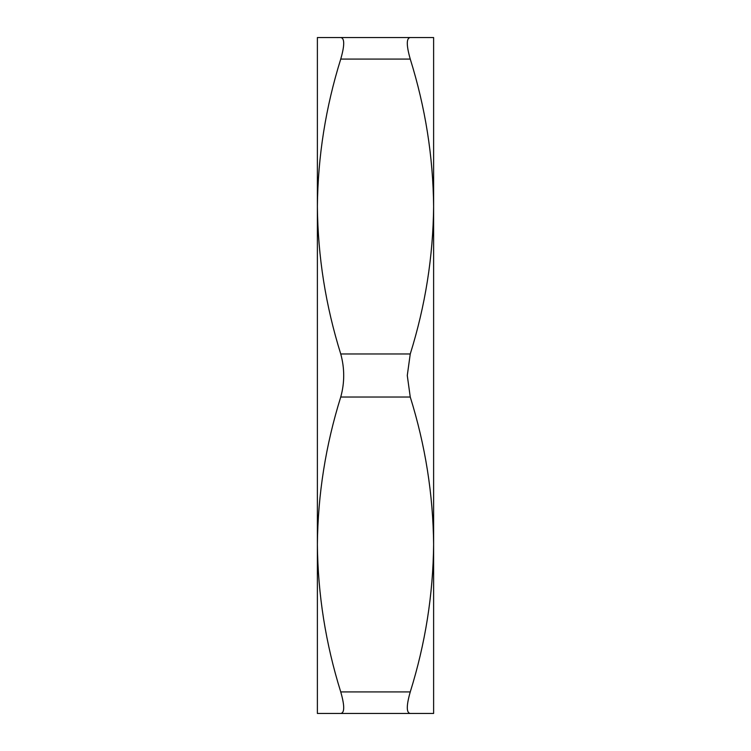 <?xml version="1.0" encoding="UTF-8"?>
<svg xmlns="http://www.w3.org/2000/svg" width="751" height="751" viewBox="0 0 751 751"><rect width="100%" height="100%" fill="white"/><g stroke="black" fill="none" stroke-linecap="round" stroke-linejoin="round"><path stroke-width="1.13" d="M340.747 37.55L317.382 37.55L317.382 206.525C317.898 156.368 325.681 107.224 340.747 59.076C344.69 45.304 344.69 38.132 340.747 37.55L410.253 37.55C406.31 38.085 406.31 45.257 410.253 59.076C425.329 107.318 433.12 156.471 433.618 206.525L433.618 544.475C433.102 594.632 425.319 643.776 410.253 691.924C406.31 705.696 406.31 712.868 410.253 713.45L433.618 713.45L433.618 544.475C433.12 494.421 425.329 445.268 410.253 397.026L340.747 397.026C344.69 382.719 344.69 368.375 340.747 353.974C325.671 305.732 317.88 256.579 317.382 206.525L317.382 713.45L340.747 713.45C344.69 712.915 344.69 705.743 340.747 691.924C325.671 643.682 317.88 594.529 317.382 544.475C317.898 494.318 325.681 445.174 340.747 397.026M410.253 37.55L433.618 37.55L433.618 206.525C433.102 256.682 425.319 305.826 410.253 353.974L407.277 375.5L410.253 397.026M410.253 713.45L340.747 713.45M340.747 353.974L410.253 353.974M410.253 59.076L340.747 59.076M340.747 691.924L410.253 691.924"/></g></svg>
